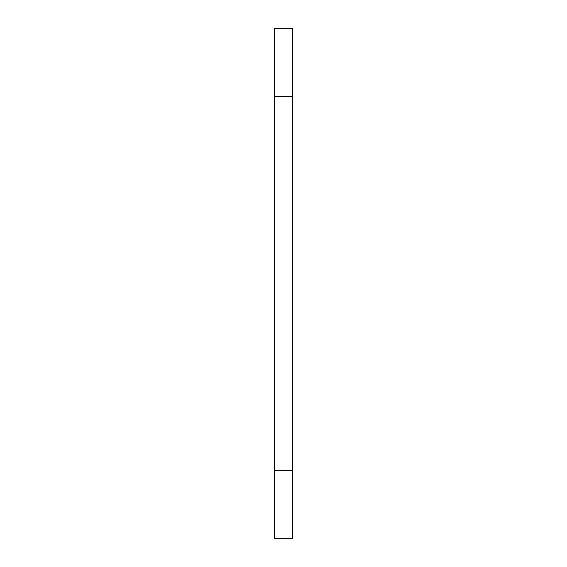 <?xml version="1.0" encoding="UTF-8"?>
<svg xmlns="http://www.w3.org/2000/svg" width="567" height="567" viewBox="0 0 567 567"><rect width="100%" height="100%" fill="white"/><g stroke="black" fill="none" stroke-linecap="round" stroke-linejoin="round"><path stroke-width="0.85" d="M292.7 96.716L292.7 28.35L274.3 28.35L274.3 96.716L292.7 96.716L292.7 538.65L274.3 538.65L274.3 470.284L292.7 470.284M274.3 96.716L274.3 470.284"/></g></svg>
